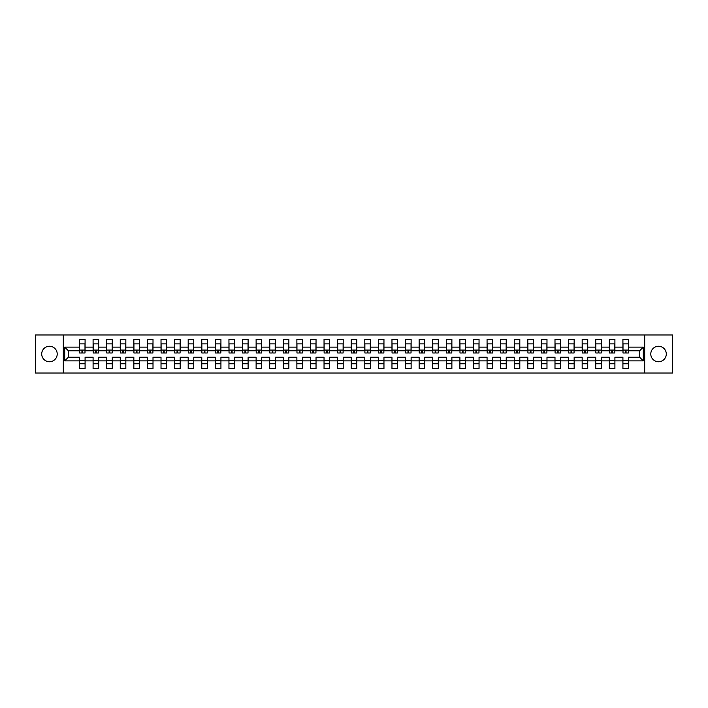 <?xml version="1.0" encoding="UTF-8"?>
<svg xmlns="http://www.w3.org/2000/svg" width="708" height="708" viewBox="0 0 708 708"><rect width="100%" height="100%" fill="white"/><g stroke="black" fill="none" stroke-linecap="round" stroke-linejoin="round"><path stroke-width="1.06" d="M658.537 346.247A7.753 7.753 0 0 0 650.785 354A7.753 7.753 0 0 0 658.537 361.753A7.753 7.753 0 0 0 666.29 354A7.753 7.753 0 0 0 658.537 346.247M49.463 346.247A7.753 7.753 0 0 0 41.71 354A7.753 7.753 0 0 0 49.463 361.753A7.753 7.753 0 0 0 57.215 354A7.753 7.753 0 0 0 49.463 346.247M644.687 334.973L35.4 334.973L35.4 373.028L672.6 373.028L672.6 334.973L644.687 334.973L644.687 373.028M628.492 360.876L628.492 357.221L639.643 357.221L643.298 360.876L628.492 360.876L628.492 368.673L622.916 368.673L622.916 360.876L614.907 360.876L614.907 368.673L609.331 368.673L609.331 360.876L601.322 360.876L601.322 368.673L595.747 368.673L595.747 360.876L587.737 360.876L587.737 368.673L582.162 368.673L582.162 360.876L574.153 360.876L574.153 368.673L568.577 368.673L568.577 360.876L560.568 360.876L560.568 368.673L554.992 368.673L554.992 360.876L546.983 360.876L546.983 368.673L541.408 368.673L541.408 360.876L533.398 360.876L533.398 368.673L527.823 368.673L527.823 360.876L519.814 360.876L519.814 368.673L514.238 368.673L514.238 360.876L506.22 360.876L506.22 368.673L500.653 368.673L500.653 360.876L492.635 360.876L492.635 368.673L487.069 368.673L487.069 360.876L479.05 360.876L479.05 368.673L473.484 368.673L473.484 360.876L465.466 360.876L465.466 368.673L459.899 368.673L459.899 360.876L451.881 360.876L451.881 368.673L446.314 368.673L446.314 360.876L438.296 360.876L438.296 368.673L432.721 368.673L432.721 360.876L424.712 360.876L424.712 368.673L419.136 368.673L419.136 360.876L411.127 360.876L411.127 368.673L405.551 368.673L405.551 360.876L397.542 360.876L397.542 368.673L391.966 368.673L391.966 360.876L383.957 360.876L383.957 368.673L378.382 368.673L378.382 360.876L370.373 360.876L370.373 368.673L364.797 368.673L364.797 360.876L356.788 360.876L356.788 368.673L351.212 368.673L351.212 360.876L343.203 360.876L343.203 368.673L337.627 368.673L337.627 360.876L329.618 360.876L329.618 368.673L324.043 368.673L324.043 360.876L316.034 360.876L316.034 368.673L310.458 368.673L310.458 360.876L302.449 360.876L302.449 368.673L296.873 368.673L296.873 360.876L288.864 360.876L288.864 368.673L283.288 368.673L283.288 360.876L275.279 360.876L275.279 368.673L269.704 368.673L269.704 360.876L261.686 360.876L261.686 368.673L256.119 368.673L256.119 360.876L248.101 360.876L248.101 368.673L242.534 368.673L242.534 360.876L234.516 360.876L234.516 368.673L228.95 368.673L228.95 360.876L220.931 360.876L220.931 368.673L215.365 368.673L215.365 360.876L207.347 360.876L207.347 368.673L201.78 368.673L201.78 360.876L193.762 360.876L193.762 368.673L188.186 368.673L188.186 360.876L180.177 360.876L180.177 368.673L174.602 368.673L174.602 360.876L166.592 360.876L166.592 368.673L161.017 368.673L161.017 360.876L153.008 360.876L153.008 368.673L147.432 368.673L147.432 360.876L139.423 360.876L139.423 368.673L133.847 368.673L133.847 360.876L125.838 360.876L125.838 368.673L120.263 368.673L120.263 360.876L112.253 360.876L112.253 368.673L106.678 368.673L106.678 360.876L98.669 360.876L98.669 368.673L93.093 368.673L93.093 360.876L85.084 360.876L85.084 368.673L79.508 368.673L79.508 360.876L64.702 360.876L64.702 347.124L79.508 347.124L79.508 339.327L85.084 339.327L85.084 347.124L93.093 347.124L93.093 339.327L98.669 339.327L98.669 347.124L106.678 347.124L106.678 339.327L112.253 339.327L112.253 347.124L120.263 347.124L120.263 339.327L125.838 339.327L125.838 347.124L133.847 347.124L133.847 339.327L139.423 339.327L139.423 347.124L147.432 347.124L147.432 339.327L153.008 339.327L153.008 347.124L161.017 347.124L161.017 339.327L166.592 339.327L166.592 347.124L174.602 347.124L174.602 339.327L180.177 339.327L180.177 347.124L188.186 347.124L188.186 339.327L193.762 339.327L193.762 347.124L201.78 347.124L201.78 339.327L207.347 339.327L207.347 347.124L215.365 347.124L215.365 339.327L220.931 339.327L220.931 347.124L228.95 347.124L228.95 339.327L234.516 339.327L234.516 347.124L242.534 347.124L242.534 339.327L248.101 339.327L248.101 347.124L256.119 347.124L256.119 339.327L261.686 339.327L261.686 347.124L269.704 347.124L269.704 339.327L275.279 339.327L275.279 347.124L283.288 347.124L283.288 339.327L288.864 339.327L288.864 347.124L296.873 347.124L296.873 339.327L302.449 339.327L302.449 347.124L310.458 347.124L310.458 339.327L316.034 339.327L316.034 347.124L324.043 347.124L324.043 339.327L329.618 339.327L329.618 347.124L337.627 347.124L337.627 339.327L343.203 339.327L343.203 347.124L351.212 347.124L351.212 339.327L356.788 339.327L356.788 347.124L364.797 347.124L364.797 339.327L370.373 339.327L370.373 347.124L378.382 347.124L378.382 339.327L383.957 339.327L383.957 347.124L391.966 347.124L391.966 339.327L397.542 339.327L397.542 347.124L405.551 347.124L405.551 339.327L411.127 339.327L411.127 347.124L419.136 347.124L419.136 339.327L424.712 339.327L424.712 347.124L432.721 347.124L432.721 339.327L438.296 339.327L438.296 347.124L446.314 347.124L446.314 339.327L451.881 339.327L451.881 347.124L459.899 347.124L459.899 339.327L465.466 339.327L465.466 347.124L473.484 347.124L473.484 339.327L479.05 339.327L479.05 347.124L487.069 347.124L487.069 339.327L492.635 339.327L492.635 347.124L500.653 347.124L500.653 339.327L506.22 339.327L506.22 347.124L514.238 347.124L514.238 339.327L519.814 339.327L519.814 347.124L527.823 347.124L527.823 339.327L533.398 339.327L533.398 347.124L541.408 347.124L541.408 339.327L546.983 339.327L546.983 347.124L554.992 347.124L554.992 339.327L560.568 339.327L560.568 347.124L568.577 347.124L568.577 339.327L574.153 339.327L574.153 347.124L582.162 347.124L582.162 339.327L587.737 339.327L587.737 347.124L595.747 347.124L595.747 339.327L601.322 339.327L601.322 347.124L609.331 347.124L609.331 339.327L614.907 339.327L614.907 347.124L622.916 347.124L622.916 339.327L628.492 339.327L628.492 347.124L643.298 347.124L643.298 360.876M63.313 373.028L63.313 334.973M622.916 347.124L622.916 350.779L614.907 350.779L614.907 347.124M614.907 360.876L614.907 357.221L622.916 357.221L622.916 360.876M609.331 347.124L609.331 350.779L601.322 350.779L601.322 347.124M601.322 360.876L601.322 357.221L609.331 357.221L609.331 360.876M595.747 347.124L595.747 350.779L587.737 350.779L587.737 347.124M587.737 360.876L587.737 357.221L595.747 357.221L595.747 360.876M582.162 347.124L582.162 350.779L574.153 350.779L574.153 347.124M574.153 360.876L574.153 357.221L582.162 357.221L582.162 360.876M568.577 347.124L568.577 350.779L560.568 350.779L560.568 347.124M560.568 360.876L560.568 357.221L568.577 357.221L568.577 360.876M554.992 347.124L554.992 350.779L546.983 350.779L546.983 347.124M546.983 360.876L546.983 357.221L554.992 357.221L554.992 360.876M541.408 347.124L541.408 350.779L533.398 350.779L533.398 347.124M533.398 360.876L533.398 357.221L541.408 357.221L541.408 360.876M527.823 347.124L527.823 350.779L519.814 350.779L519.814 347.124M519.814 360.876L519.814 357.221L527.823 357.221L527.823 360.876M514.238 347.124L514.238 350.779L506.22 350.779L506.22 347.124M506.22 360.876L506.22 357.221L514.238 357.221L514.238 360.876M500.653 347.124L500.653 350.779L492.635 350.779L492.635 347.124M492.635 360.876L492.635 357.221L500.653 357.221L500.653 360.876M487.069 347.124L487.069 350.779L479.05 350.779L479.05 347.124M479.05 360.876L479.05 357.221L487.069 357.221L487.069 360.876M473.484 347.124L473.484 350.779L465.466 350.779L465.466 347.124M465.466 360.876L465.466 357.221L473.484 357.221L473.484 360.876M459.899 347.124L459.899 350.779L451.881 350.779L451.881 347.124M451.881 360.876L451.881 357.221L459.899 357.221L459.899 360.876M446.314 347.124L446.314 350.779L438.296 350.779L438.296 347.124M438.296 360.876L438.296 357.221L446.314 357.221L446.314 360.876M432.721 347.124L432.721 350.779L424.712 350.779L424.712 347.124M424.712 360.876L424.712 357.221L432.721 357.221L432.721 360.876M419.136 347.124L419.136 350.779L411.127 350.779L411.127 347.124M411.127 360.876L411.127 357.221L419.136 357.221L419.136 360.876M405.551 347.124L405.551 350.779L397.542 350.779L397.542 347.124M397.542 360.876L397.542 357.221L405.551 357.221L405.551 360.876M391.966 347.124L391.966 350.779L383.957 350.779L383.957 347.124M383.957 360.876L383.957 357.221L391.966 357.221L391.966 360.876M378.382 347.124L378.382 350.779L370.373 350.779L370.373 347.124M370.373 360.876L370.373 357.221L378.382 357.221L378.382 360.876M364.797 347.124L364.797 350.779L356.788 350.779L356.788 347.124M356.788 360.876L356.788 357.221L364.797 357.221L364.797 360.876M351.212 347.124L351.212 350.779L343.203 350.779L343.203 347.124M343.203 360.876L343.203 357.221L351.212 357.221L351.212 360.876M337.627 347.124L337.627 350.779L329.618 350.779L329.618 347.124M329.618 360.876L329.618 357.221L337.627 357.221L337.627 360.876M324.043 347.124L324.043 350.779L316.034 350.779L316.034 347.124M316.034 360.876L316.034 357.221L324.043 357.221L324.043 360.876M310.458 347.124L310.458 350.779L302.449 350.779L302.449 347.124M302.449 360.876L302.449 357.221L310.458 357.221L310.458 360.876M296.873 347.124L296.873 350.779L288.864 350.779L288.864 347.124M288.864 360.876L288.864 357.221L296.873 357.221L296.873 360.876M283.288 347.124L283.288 350.779L275.279 350.779L275.279 347.124M275.279 360.876L275.279 357.221L283.288 357.221L283.288 360.876M269.704 347.124L269.704 350.779L261.686 350.779L261.686 347.124M261.686 360.876L261.686 357.221L269.704 357.221L269.704 360.876M256.119 347.124L256.119 350.779L248.101 350.779L248.101 347.124M248.101 360.876L248.101 357.221L256.119 357.221L256.119 360.876M242.534 347.124L242.534 350.779L234.516 350.779L234.516 347.124M234.516 360.876L234.516 357.221L242.534 357.221L242.534 360.876M228.95 347.124L228.95 350.779L220.931 350.779L220.931 347.124M220.931 360.876L220.931 357.221L228.95 357.221L228.95 360.876M215.365 347.124L215.365 350.779L207.347 350.779L207.347 347.124M207.347 360.876L207.347 357.221L215.365 357.221L215.365 360.876M201.78 347.124L201.78 350.779L193.762 350.779L193.762 347.124M193.762 360.876L193.762 357.221L201.78 357.221L201.78 360.876M188.186 347.124L188.186 350.779L180.177 350.779L180.177 347.124M180.177 360.876L180.177 357.221L188.186 357.221L188.186 360.876M174.602 347.124L174.602 350.779L166.592 350.779L166.592 347.124M166.592 360.876L166.592 357.221L174.602 357.221L174.602 360.876M161.017 347.124L161.017 350.779L153.008 350.779L153.008 347.124M153.008 360.876L153.008 357.221L161.017 357.221L161.017 360.876M147.432 347.124L147.432 350.779L139.423 350.779L139.423 347.124M139.423 360.876L139.423 357.221L147.432 357.221L147.432 360.876M133.847 347.124L133.847 350.779L125.838 350.779L125.838 347.124M125.838 360.876L125.838 357.221L133.847 357.221L133.847 360.876M120.263 347.124L120.263 350.779L112.253 350.779L112.253 347.124M112.253 360.876L112.253 357.221L120.263 357.221L120.263 360.876M106.678 347.124L106.678 350.779L98.669 350.779L98.669 347.124M98.669 360.876L98.669 357.221L106.678 357.221L106.678 360.876M93.093 347.124L93.093 350.779L85.084 350.779L85.084 347.124M85.084 360.876L85.084 357.221L93.093 357.221L93.093 360.876M79.508 347.124L79.508 350.779L68.357 350.779L68.357 357.221L79.508 357.221L79.508 360.876M64.702 347.124L68.357 350.779M639.643 357.221L639.643 350.779L628.492 350.779L628.492 347.124M79.508 360.62L85.084 360.62M93.093 360.62L98.669 360.62M106.678 360.62L112.253 360.62M120.263 360.62L125.838 360.62M133.847 360.62L139.423 360.62M147.432 360.62L153.008 360.62M161.017 360.62L166.592 360.62M174.602 360.62L180.177 360.62M188.186 360.62L193.762 360.62M201.78 360.62L207.347 360.62M215.365 360.62L220.931 360.62M228.95 360.62L234.516 360.62M242.534 360.62L248.101 360.62M256.119 360.62L261.686 360.62M269.704 360.62L275.279 360.62M283.288 360.62L288.864 360.62M296.873 360.62L302.449 360.62M310.458 360.62L316.034 360.62M324.043 360.62L329.618 360.62M337.627 360.62L343.203 360.62M351.212 360.62L356.788 360.62M364.797 360.62L370.373 360.62M378.382 360.62L383.957 360.62M391.966 360.62L397.542 360.62M405.551 360.62L411.127 360.62M419.136 360.62L424.712 360.62M432.721 360.62L438.296 360.62M446.314 360.62L451.881 360.62M459.899 360.62L465.466 360.62M473.484 360.62L479.05 360.62M487.069 360.62L492.635 360.62M500.653 360.62L506.22 360.62M514.238 360.62L519.814 360.62M527.823 360.62L533.398 360.62M541.408 360.62L546.983 360.62M554.992 360.62L560.568 360.62M568.577 360.62L574.153 360.62M582.162 360.62L587.737 360.62M595.747 360.62L601.322 360.62M609.331 360.62L614.907 360.62M622.916 360.62L628.492 360.62M68.357 357.221L64.702 360.876M643.298 347.124L639.643 350.779M79.508 363.753L85.084 363.753M93.093 363.753L98.669 363.753M106.678 363.753L112.253 363.753M120.263 363.753L125.838 363.753M133.847 363.753L139.423 363.753M147.432 363.753L153.008 363.753M161.017 363.753L166.592 363.753M174.602 363.753L180.177 363.753M188.186 363.753L193.762 363.753M201.78 363.753L207.347 363.753M215.365 363.753L220.931 363.753M228.95 363.753L234.516 363.753M242.534 363.753L248.101 363.753M256.119 363.753L261.686 363.753M269.704 363.753L275.279 363.753M283.288 363.753L288.864 363.753M296.873 363.753L302.449 363.753M310.458 363.753L316.034 363.753M324.043 363.753L329.618 363.753M337.627 363.753L343.203 363.753M351.212 363.753L356.788 363.753M364.797 363.753L370.373 363.753M378.382 363.753L383.957 363.753M391.966 363.753L397.542 363.753M405.551 363.753L411.127 363.753M419.136 363.753L424.712 363.753M432.721 363.753L438.296 363.753M446.314 363.753L451.881 363.753M459.899 363.753L465.466 363.753M473.484 363.753L479.05 363.753M487.069 363.753L492.635 363.753M500.653 363.753L506.22 363.753M514.238 363.753L519.814 363.753M527.823 363.753L533.398 363.753M541.408 363.753L546.983 363.753M554.992 363.753L560.568 363.753M568.577 363.753L574.153 363.753M582.162 363.753L587.737 363.753M595.747 363.753L601.322 363.753M609.331 363.753L614.907 363.753M622.916 363.753L628.492 363.753M79.597 347.168L79.597 344.469M82.641 350.77L81.951 350.77L81.951 353L79.597 353L79.597 343.884L84.995 343.884L84.995 353L82.641 353L82.641 350.77M84.995 347.168L84.995 344.469M93.182 347.168L93.182 344.469M96.226 350.77L95.536 350.77L95.536 353L93.182 353L93.182 343.884L98.58 343.884L98.58 353L96.226 353L96.226 350.77M98.58 347.168L98.58 344.469M106.766 347.168L106.766 344.469M109.811 350.77L109.12 350.77L109.12 353L106.766 353L106.766 343.884L112.165 343.884L112.165 353L109.811 353L109.811 350.77M112.165 347.168L112.165 344.469M120.351 347.168L120.351 344.469M123.396 350.77L122.705 350.77L122.705 353L120.351 353L120.351 343.884L125.75 343.884L125.75 353L123.396 353L123.396 350.77M125.75 347.168L125.75 344.469M133.936 347.168L133.936 344.469M136.98 350.77L136.29 350.77L136.29 353L133.936 353L133.936 343.884L139.334 343.884L139.334 353L136.98 353L136.98 350.77M139.334 347.168L139.334 344.469M147.521 347.168L147.521 344.469M150.574 350.77L149.875 350.77L149.875 353L147.521 353L147.521 343.884L152.919 343.884L152.919 353L150.574 353L150.574 350.77M152.919 347.168L152.919 344.469M161.105 347.168L161.105 344.469M164.159 350.77L163.459 350.77L163.459 353L161.105 353L161.105 343.884L166.504 343.884L166.504 353L164.159 353L164.159 350.77M166.504 347.168L166.504 344.469M174.69 347.168L174.69 344.469M177.743 350.77L177.044 350.77L177.044 353L174.69 353L174.69 343.884L180.089 343.884L180.089 353L177.743 353L177.743 350.77M180.089 347.168L180.089 344.469M188.275 347.168L188.275 344.469M191.328 350.77L190.629 350.77L190.629 353L188.275 353L188.275 343.884L193.673 343.884L193.673 353L191.328 353L191.328 350.77M193.673 347.168L193.673 344.469M201.86 347.168L201.86 344.469M204.913 350.77L204.214 350.77L204.214 353L201.86 353L201.86 343.884L207.258 343.884L207.258 353L204.913 353L204.913 350.77M207.258 347.168L207.258 344.469M215.444 347.168L215.444 344.469M218.498 350.77L217.798 350.77L217.798 353L215.444 353L215.444 343.884L220.843 343.884L220.843 353L218.498 353L218.498 350.77M220.843 347.168L220.843 344.469M229.029 347.168L229.029 344.469M232.082 350.77L231.383 350.77L231.383 353L229.029 353L229.029 343.884L234.436 343.884L234.436 353L232.082 353L232.082 350.77M234.436 347.168L234.436 344.469M242.623 347.168L242.623 344.469M245.667 350.77L244.968 350.77L244.968 353L242.623 353L242.623 343.884L248.021 343.884L248.021 353L245.667 353L245.667 350.77M248.021 347.168L248.021 344.469M256.207 347.168L256.207 344.469M259.252 350.77L258.553 350.77L258.553 353L256.207 353L256.207 343.884L261.606 343.884L261.606 353L259.252 353L259.252 350.77M258.553 350.079L258.553 351.434M261.606 347.168L261.606 344.469M269.792 347.168L269.792 344.469M272.837 350.77L272.137 350.77L272.137 353L269.792 353L269.792 343.884L275.191 343.884L275.191 353L272.837 353L272.837 350.77M272.137 350.079L272.137 351.434M275.191 347.168L275.191 344.469M283.377 347.168L283.377 344.469M286.421 350.77L285.722 350.77L285.722 353L283.377 353L283.377 343.884L288.776 343.884L288.776 353L286.421 353L286.421 350.77M285.722 350.079L285.722 351.434M288.776 347.168L288.776 344.469M296.962 347.168L296.962 344.469M300.006 350.77L299.307 350.77L299.307 353L296.962 353L296.962 343.884L302.36 343.884L302.36 353L300.006 353L300.006 350.77M299.307 350.079L299.307 351.434M302.36 347.168L302.36 344.469M310.546 347.168L310.546 344.469M313.591 350.77L312.892 350.77L312.892 353L310.546 353L310.546 343.884L315.945 343.884L315.945 353L313.591 353L313.591 350.77M312.892 350.079L312.892 351.434M315.945 347.168L315.945 344.469M324.131 347.168L324.131 344.469M327.176 350.77L326.485 350.77L326.485 353L324.131 353L324.131 343.884L329.53 343.884L329.53 353L327.176 353L327.176 350.77M326.485 350.079L326.485 351.434M329.53 347.168L329.53 344.469M337.716 347.168L337.716 344.469M340.76 350.77L340.07 350.77L340.07 353L337.716 353L337.716 343.884L343.115 343.884L343.115 353L340.76 353L340.76 350.77M340.07 350.079L340.07 351.434M343.115 347.168L343.115 344.469M351.301 347.168L351.301 344.469M354.345 350.77L353.655 350.77L353.655 353L351.301 353L351.301 343.884L356.699 343.884L356.699 353L354.345 353L354.345 350.77M353.655 350.079L353.655 351.434M356.699 347.168L356.699 344.469M364.886 347.168L364.886 344.469M367.93 350.77L367.24 350.77L367.24 353L364.886 353L364.886 343.884L370.284 343.884L370.284 353L367.93 353L367.93 350.77M367.24 350.079L367.24 351.434M370.284 347.168L370.284 344.469M378.47 347.168L378.47 344.469M381.515 350.77L380.824 350.77L380.824 353L378.47 353L378.47 343.884L383.869 343.884L383.869 353L381.515 353L381.515 350.77M380.824 350.079L380.824 351.434M383.869 347.168L383.869 344.469M392.055 347.168L392.055 344.469M395.108 350.77L394.409 350.77L394.409 353L392.055 353L392.055 343.884L397.454 343.884L397.454 353L395.108 353L395.108 350.77M394.409 350.079L394.409 351.434M397.454 347.168L397.454 344.469M405.64 347.168L405.64 344.469M408.693 350.77L407.994 350.77L407.994 353L405.64 353L405.64 343.884L411.038 343.884L411.038 353L408.693 353L408.693 350.77M407.994 350.079L407.994 351.434M411.038 347.168L411.038 344.469M419.224 347.168L419.224 344.469M422.278 350.77L421.579 350.77L421.579 353L419.224 353L419.224 343.884L424.623 343.884L424.623 353L422.278 353L422.278 350.77M421.579 350.079L421.579 351.434M424.623 347.168L424.623 344.469M432.809 347.168L432.809 344.469M435.863 350.77L435.163 350.77L435.163 353L432.809 353L432.809 343.884L438.208 343.884L438.208 353L435.863 353L435.863 350.77M435.163 350.079L435.163 351.434M438.208 347.168L438.208 344.469M446.394 347.168L446.394 344.469M449.447 350.77L448.748 350.77L448.748 353L446.394 353L446.394 343.884L451.793 343.884L451.793 353L449.447 353L449.447 350.77M448.748 350.079L448.748 351.434M451.793 347.168L451.793 344.469M459.979 347.168L459.979 344.469M463.032 350.77L462.333 350.77L462.333 353L459.979 353L459.979 343.884L465.377 343.884L465.377 353L463.032 353L463.032 350.77M462.333 350.079L462.333 351.434M465.377 347.168L465.377 344.469M473.564 347.168L473.564 344.469M476.617 350.77L475.918 350.77L475.918 353L473.564 353L473.564 343.884L478.971 343.884L478.971 353L476.617 353L476.617 350.77M478.971 347.168L478.971 344.469M487.157 347.168L487.157 344.469M490.202 350.77L489.502 350.77L489.502 353L487.157 353L487.157 343.884L492.556 343.884L492.556 353L490.202 353L490.202 350.77M492.556 347.168L492.556 344.469M500.742 347.168L500.742 344.469M503.786 350.77L503.087 350.77L503.087 353L500.742 353L500.742 343.884L506.14 343.884L506.14 353L503.786 353L503.786 350.77M506.14 347.168L506.14 344.469M514.327 347.168L514.327 344.469M517.371 350.77L516.672 350.77L516.672 353L514.327 353L514.327 343.884L519.725 343.884L519.725 353L517.371 353L517.371 350.77M519.725 347.168L519.725 344.469M527.911 347.168L527.911 344.469M530.956 350.77L530.257 350.77L530.257 353L527.911 353L527.911 343.884L533.31 343.884L533.31 353L530.956 353L530.956 350.77M533.31 347.168L533.31 344.469M541.496 347.168L541.496 344.469M544.54 350.77L543.841 350.77L543.841 353L541.496 353L541.496 343.884L546.895 343.884L546.895 353L544.54 353L544.54 350.77M546.895 347.168L546.895 344.469M555.081 347.168L555.081 344.469M558.125 350.77L557.426 350.77L557.426 353L555.081 353L555.081 343.884L560.479 343.884L560.479 353L558.125 353L558.125 350.77M560.479 347.168L560.479 344.469M568.666 347.168L568.666 344.469M571.71 350.77L571.02 350.77L571.02 353L568.666 353L568.666 343.884L574.064 343.884L574.064 353L571.71 353L571.71 350.77M574.064 347.168L574.064 344.469M582.25 347.168L582.25 344.469M585.295 350.77L584.604 350.77L584.604 353L582.25 353L582.25 343.884L587.649 343.884L587.649 353L585.295 353L585.295 350.77M587.649 347.168L587.649 344.469M595.835 347.168L595.835 344.469M598.88 350.77L598.189 350.77L598.189 353L595.835 353L595.835 343.884L601.234 343.884L601.234 353L598.88 353L598.88 350.77M601.234 347.168L601.234 344.469M609.42 347.168L609.42 344.469M612.464 350.77L611.774 350.77L611.774 353L609.42 353L609.42 343.884L614.818 343.884L614.818 353L612.464 353L612.464 350.77M614.818 347.168L614.818 344.469M623.005 347.168L623.005 344.469M626.049 350.77L625.359 350.77L625.359 353L623.005 353L623.005 343.884L628.403 343.884L628.403 353L626.049 353L626.049 350.77M628.403 347.168L628.403 344.469M79.597 350.079L84.995 350.079M93.182 350.079L98.58 350.079M106.766 350.079L112.165 350.079M120.351 350.079L125.75 350.079M133.936 350.079L139.334 350.079M147.521 350.079L152.919 350.079M161.105 350.079L166.504 350.079M174.69 350.079L180.089 350.079M188.275 350.079L193.673 350.079M201.86 350.079L207.258 350.079M215.444 350.079L220.843 350.079M229.029 350.079L234.436 350.079M242.623 350.079L248.021 350.079M256.207 350.079L261.606 350.079M269.792 350.079L275.191 350.079M283.377 350.079L288.776 350.079M296.962 350.079L302.36 350.079M310.546 350.079L315.945 350.079M324.131 350.079L329.53 350.079M337.716 350.079L343.115 350.079M351.301 350.079L356.699 350.079M364.886 350.079L370.284 350.079M378.47 350.079L383.869 350.079M392.055 350.079L397.454 350.079M405.64 350.079L411.038 350.079M419.224 350.079L424.623 350.079M432.809 350.079L438.208 350.079M446.394 350.079L451.793 350.079M459.979 350.079L465.377 350.079M473.564 350.079L478.971 350.079M487.157 350.079L492.556 350.079M500.742 350.079L506.14 350.079M514.327 350.079L519.725 350.079M527.911 350.079L533.31 350.079M541.496 350.079L546.895 350.079M555.081 350.079L560.479 350.079M568.666 350.079L574.064 350.079M582.25 350.079L587.649 350.079M595.835 350.079L601.234 350.079M609.42 350.079L614.818 350.079M623.005 350.079L628.403 350.079"/></g></svg>
